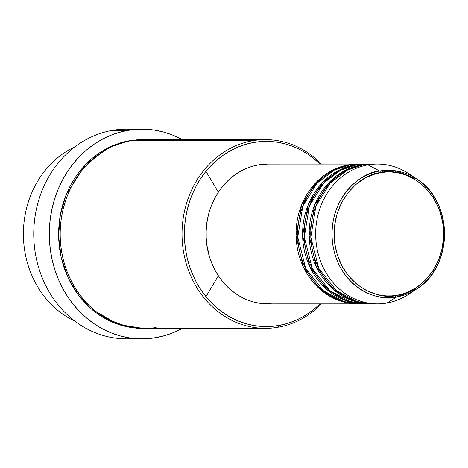 <?xml version="1.0" encoding="UTF-8"?>
<svg xmlns="http://www.w3.org/2000/svg" width="468" height="468" viewBox="0 0 468 468"><rect width="100%" height="100%" fill="white"/><g stroke="black" fill="none" stroke-linecap="round" stroke-linejoin="round"><path stroke-width="0.7" d="M374.967 164.122L363.063 164.888L367.971 164.888L379.653 171.025A1.749 0.807 80.1 0 1 380.484 172.692C395.986 167.45 436.071 179.244 443.026 224.464C448.496 269.942 413.449 294.91 397.268 295.226C381.771 300.468 341.681 288.668 334.731 243.454C329.256 197.976 364.309 173.002 380.484 172.692A1.749 0.807 -99.9 0 0 379.653 171.025C363.033 171.346 327.027 196.993 332.654 243.711C339.791 290.16 380.97 302.275 396.893 296.893A1.749 0.807 -99.9 0 0 397.268 295.226L391.921 295.864L386.545 295.899L381.192 295.343L375.909 294.196L365.771 290.178L356.522 283.994L348.52 275.892L342.067 266.175L337.41 255.224L334.731 243.454L334.17 237.399L334.626 225.26L337.171 213.449L341.698 202.428L348.04 192.623L355.949 184.398L365.128 178.086L375.219 173.915L380.484 172.692L385.831 172.054L391.207 172.013L396.566 172.575L401.842 173.722L407.002 175.447L416.742 180.572L425.406 187.75L432.672 196.706L438.259 207.09L440.347 212.694L443.026 224.464L443.623 236.597L442.114 248.631L438.563 260.103L433.099 270.568L425.938 279.624L417.351 286.931L407.675 292.196L402.538 293.998L397.268 295.226A1.749 0.807 80.1 0 1 396.893 296.893A63.689 56.283 -90 0 1 332.654 243.711A63.689 56.283 -90 0 1 379.653 171.025L367.971 164.888A69.896 61.77 90 0 0 316.391 244.665A69.896 61.77 90 0 0 386.89 303.03L396.893 296.893L386.89 303.03A69.896 61.77 -90 0 1 377.442 303.855A69.896 61.77 -90 0 1 315.841 239.329A69.896 61.77 -90 0 1 367.971 164.888L363.063 164.888A69.896 61.77 90 0 0 310.939 239.335A69.896 61.77 90 0 0 372.534 303.855L377.442 303.855M357.821 303.855A69.896 61.77 -90 0 0 358.634 303.849L340.417 301.029L320.258 289.458L303.205 266.637L296.051 235.539L301.603 204.966L315.912 182.602L332.806 170.048L348.344 164.894L358.611 164.075A69.896 61.77 -90 0 0 357.798 164.069A69.896 61.77 -90 0 0 348.344 164.894L258.406 164.906A69.896 61.77 90 0 0 206.277 239.353A69.896 61.77 90 0 0 267.877 303.872L357.821 303.855A69.896 61.77 -90 0 1 296.221 239.335A69.896 61.77 -90 0 1 348.344 164.894L258.406 164.906L267.93 164.081M364.361 303.855A69.896 61.77 -90 0 0 365.18 303.849L346.958 301.029L326.799 289.458L309.746 266.637L302.591 235.539L308.143 204.966L322.452 182.602L339.347 170.048L354.884 164.894L365.157 164.075A69.896 61.77 -90 0 0 364.338 164.069A69.896 61.77 -90 0 0 354.884 164.894L349.982 164.894A69.896 61.77 90 0 0 297.853 239.335A69.896 61.77 90 0 0 359.453 303.855L364.361 303.855A69.896 61.77 -90 0 1 302.761 239.335A69.896 61.77 -90 0 1 354.884 164.894L349.982 164.894L334.228 170.153L317.128 183.041L302.831 206.002L297.736 237.177L305.686 268.386L323.388 290.716L343.781 301.573L361.904 303.802M370.902 303.855A69.896 61.77 -90 0 0 371.721 303.849L353.498 301.029L333.339 289.452L316.286 266.637L309.137 235.539L314.683 204.961L328.992 182.602L345.887 170.048L361.431 164.888L371.697 164.075A69.896 61.77 -90 0 0 370.878 164.063A69.896 61.77 -90 0 0 361.431 164.888L356.522 164.894A69.896 61.77 90 0 0 304.399 239.335A69.896 61.77 90 0 0 365.994 303.855L370.902 303.855A69.896 61.77 -90 0 1 309.301 239.335A69.896 61.77 -90 0 1 361.431 164.888L356.522 164.894L340.774 170.153L323.669 183.041L309.371 205.996L304.276 237.177L312.226 268.386L329.928 290.71L350.321 301.573L368.451 303.802M397.303 295.647L398.502 294.992L397.303 295.647M398.479 172.92L393.84 170.586L398.479 172.92M400.977 296.004L405.58 293.009M75.055 321.259A94.361 83.392 -90 0 1 23.4 234.018A94.361 83.392 -90 0 1 75.026 146.759A94.361 83.392 90 0 0 23.4 234.018A94.361 83.392 90 0 0 75.055 321.259M156.324 140.751L252.638 140.733L253.697 142.459A92.611 81.847 -90 0 1 319.913 164.075L314.555 159.237L307.85 154.235L300.743 150.006L293.301 146.583L285.603 143.998L277.711 142.284L269.714 141.453L261.682 141.511L253.697 142.459L245.829 144.29L238.159 146.987L230.753 150.515L223.698 154.855L217.047 159.951L210.875 165.76L205.23 172.23L200.175 179.291L195.759 186.884L192.015 194.922L188.99 203.346L186.709 212.057L185.193 220.984L184.456 230.034L184.509 239.119L185.351 248.157L186.972 257.061L189.353 265.742L192.471 274.113L196.303 282.105L200.813 289.628L205.949 296.613L211.665 303.001L217.907 308.716L224.611 313.718L231.719 317.953L239.16 321.376L246.864 323.955L254.75 325.67L262.747 326.506L270.779 326.448L278.77 325.494L278.185 327.226A94.361 83.392 90 0 0 321.446 303.867A94.361 83.392 -90 0 1 278.185 327.226L278.77 325.494A92.611 81.847 -90 0 1 185.351 248.157A92.611 81.847 -90 0 1 253.697 142.459L252.638 140.733A94.361 83.392 90 0 0 183.006 248.426A94.361 83.392 90 0 0 278.185 327.226A94.361 83.392 -90 0 1 265.426 328.337A94.361 83.392 -90 0 1 182.268 241.231A94.361 83.392 -90 0 1 252.638 140.733L130.812 140.751A94.361 83.392 90 0 0 60.442 241.254A94.361 83.392 90 0 0 143.6 328.355L265.426 328.337M134.199 338.475A104.844 92.658 -90 0 1 34.41 246.437A104.844 92.658 -90 0 1 112.221 130.397A104.844 92.658 90 0 0 34.029 242.061A104.844 92.658 90 0 0 126.43 338.844L141.968 338.838A104.844 92.658 -90 0 1 49.567 242.055A104.844 92.658 -90 0 1 127.758 130.391L112.221 130.397L127.758 130.391A104.844 92.658 -90 0 1 141.933 129.156A104.844 92.658 -90 0 1 182.321 139.634L172.593 135.059L163.876 132.134L154.949 130.192L145.893 129.25L136.802 129.32L127.758 130.391L118.849 132.467L110.167 135.515L101.79 139.517L93.799 144.425L86.27 150.193L79.279 156.774L72.891 164.098L67.17 172.089L62.168 180.683L57.933 189.786L54.51 199.315L51.925 209.184L50.211 219.287L49.38 229.531L49.438 239.821L50.386 250.052L52.217 260.132L54.914 269.96L58.447 279.437L62.788 288.481L67.889 296.999L73.704 304.908L80.174 312.138L87.241 318.609L94.834 324.271L102.878 329.062L111.302 332.941L120.019 335.86L128.952 337.802L138.007 338.744L147.098 338.68L156.142 337.603A104.844 92.658 -90 0 1 141.968 338.838M205.961 296.63L218.357 275.775M218.345 192.196L205.938 171.346M142.781 328.355L118.17 324.435L90.997 308.693L78.419 295.121L68.094 277.805L61.203 257.57L58.576 235.849L60.384 214.35L66.146 194.676L85.457 164.59L108.231 147.695L129.174 140.751L142.752 139.645L137.317 139.786L129.174 140.751L121.159 142.617L113.344 145.367L105.803 148.964L98.613 153.381L91.839 158.576L85.545 164.496L79.8 171.083L74.646 178.279L70.147 186.012L66.333 194.208L63.25 202.784L60.928 211.665L59.383 220.756L58.635 229.981L58.687 239.236L59.541 248.449L61.191 257.517L63.619 266.362L66.801 274.891L70.703 283.029L75.295 290.698L80.525 297.818L86.352 304.323L92.711 310.149L99.544 315.245L106.786 319.556L114.367 323.043L122.212 325.675L130.25 327.425L142.787 328.355M209.442 211.284A68.147 60.226 90 0 0 209.448 256.692L206.716 244.413L206.095 237.762L206.06 231.075L206.599 224.418L207.716 217.848L209.442 211.284M370.878 164.063L365.97 164.069A69.896 61.77 90 0 0 356.522 164.894M416.748 179.022A63.689 56.283 -90 0 1 416.766 288.885C453.398 266.965 453.387 200.93 416.748 179.022L396.472 170.949L379.653 171.025A63.689 56.283 -90 0 1 416.748 179.022L408.681 173.669A69.896 61.77 90 0 0 367.971 164.888A69.896 61.77 -90 0 1 377.419 164.063L372.51 164.063A69.896 61.77 90 0 0 363.063 164.888L347.315 170.153L330.209 183.035L315.912 205.996L310.822 237.177L318.766 268.38L336.469 290.71L356.862 301.567L374.991 303.802M377.419 164.063A69.896 61.77 -90 0 1 412.712 176.588M412.735 291.318A69.896 61.77 -90 0 1 386.89 303.03A69.896 61.77 90 0 0 408.699 294.237L416.766 288.885A63.689 56.283 -90 0 1 396.893 296.893L416.766 288.885M141.933 129.156L126.395 129.162A104.844 92.658 90 0 0 112.221 130.397A104.844 92.658 -90 0 1 134.164 129.525M182.35 328.349A104.844 92.658 -90 0 1 156.142 337.603L165.046 335.533L173.733 332.479L182.35 328.349M265.397 139.622A94.361 83.392 -90 0 1 321.422 164.075A94.361 83.392 90 0 0 252.638 140.733A94.361 83.392 -90 0 1 265.397 139.622L143.571 139.639A94.361 83.392 90 0 0 130.812 140.751C116.316 142.02 100.69 151.129 83.924 168.071C68.188 185.486 56.517 216.854 61.179 248.449C65.187 280.156 84.702 306.06 104.358 317.263C124.874 327.67 142.202 330.999 156.359 327.243M278.77 325.494L286.632 323.663L294.308 320.972L301.708 317.439L308.763 313.104L315.414 308.002L319.936 303.867A92.611 81.847 -90 0 1 278.77 325.494M271.3 303.767L265.239 303.808L259.202 303.182L253.246 301.889L247.437 299.935L241.821 297.356L236.457 294.161L231.391 290.388L226.682 286.071L222.37 281.25L218.492 275.974L215.093 270.299L212.197 264.268L209.845 257.95L208.044 251.398L206.827 244.682L206.189 237.861L206.154 230.999L206.704 224.172L207.85 217.433L209.57 210.857L211.858 204.504L214.677 198.432L218.012 192.705L221.826 187.375L226.085 182.497L230.747 178.109L235.767 174.26L241.09 170.99L246.677 168.322L252.468 166.292L258.406 164.906A69.896 61.77 90 0 1 267.854 164.081L357.798 164.069M364.338 164.069L359.43 164.069A69.896 61.77 90 0 0 349.982 164.894M351.579 300.351L356.054 301.322M345.039 300.351L349.514 301.328M357.09 302.088L358.634 302.112M383.994 172.206L381.122 170.785M390.096 171.972L386.574 170.299M393.758 297.344L398.356 295.021M398.332 172.891L393.74 170.574"/></g></svg>
